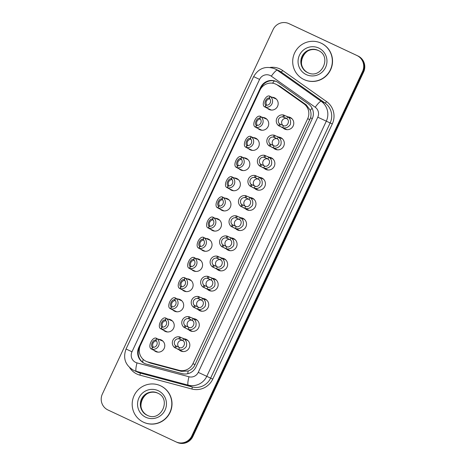 <?xml version="1.0" encoding="UTF-8"?>
<svg xmlns="http://www.w3.org/2000/svg" width="466" height="466" viewBox="0 0 466 466"><rect width="100%" height="100%" fill="white"/><g stroke="black" fill="none" stroke-linecap="round" stroke-linejoin="round"><path stroke-width="0.7" d="M278.511 137.045A6.437 6.32 114.7 0 1 283.724 146.103A6.437 6.32 114.7 0 1 275.301 149.289A6.437 6.32 114.7 0 1 275.26 149.266A6.437 6.32 114.7 0 1 273.472 148.002M269.063 157.217A6.437 6.32 114.7 0 1 274.27 166.28A6.437 6.32 114.7 0 1 264.018 168.174M259.614 177.389A6.437 6.32 114.7 0 1 264.822 186.452A6.437 6.32 114.7 0 1 254.57 188.351M250.16 197.561A6.437 6.32 114.7 0 1 255.374 206.624A6.437 6.32 114.7 0 1 245.122 208.523M240.712 217.739A6.437 6.32 114.7 0 1 245.926 226.796A6.437 6.32 114.7 0 1 237.503 229.983A6.437 6.32 114.7 0 1 237.462 229.959A6.437 6.32 114.7 0 1 235.668 228.695M231.264 237.91A6.437 6.32 114.7 0 1 236.472 246.974A6.437 6.32 114.7 0 1 226.22 248.867M221.81 258.082A6.437 6.32 114.7 0 1 227.024 267.146A6.437 6.32 114.7 0 1 216.772 269.039M212.362 278.254A6.437 6.32 114.7 0 1 214.529 278.808A6.437 6.32 114.7 0 1 214.57 278.831A6.437 6.32 114.7 0 1 217.575 287.318A6.437 6.32 114.7 0 1 207.318 289.217M202.914 298.432A6.437 6.32 114.7 0 1 208.121 307.49A6.437 6.32 114.7 0 1 197.869 309.389M193.46 318.604A6.437 6.32 114.7 0 1 198.673 327.662A6.437 6.32 114.7 0 1 188.421 329.561M184.012 338.776A6.437 6.32 114.7 0 1 189.225 347.84A6.437 6.32 114.7 0 1 178.973 349.733M287.959 116.867A6.437 6.32 114.7 0 1 293.172 125.931A6.437 6.32 114.7 0 1 282.92 127.83M262.917 117.432A6.437 6.32 114.7 0 1 268.125 126.496A6.437 6.32 114.7 0 1 257.873 128.389M253.463 137.604A6.437 6.32 114.7 0 1 258.677 146.668A6.437 6.32 114.7 0 1 248.425 148.561M244.015 157.776A6.437 6.32 114.7 0 1 246.182 158.329A6.437 6.32 114.7 0 1 246.223 158.353A6.437 6.32 114.7 0 1 249.228 166.84A6.437 6.32 114.7 0 1 238.971 168.739M234.567 177.954A6.437 6.32 114.7 0 1 239.774 187.012A6.437 6.32 114.7 0 1 229.522 188.911M225.113 198.126A6.437 6.32 114.7 0 1 230.326 207.184A6.437 6.32 114.7 0 1 220.074 209.083M215.665 218.298A6.437 6.32 114.7 0 1 220.878 227.361A6.437 6.32 114.7 0 1 210.626 229.255M206.217 238.47A6.437 6.32 114.7 0 1 208.384 239.023A6.437 6.32 114.7 0 1 208.424 239.046A6.437 6.32 114.7 0 1 211.43 247.533A6.437 6.32 114.7 0 1 201.172 249.432M196.769 258.642A6.437 6.32 114.7 0 1 201.976 267.705A6.437 6.32 114.7 0 1 191.724 269.604M187.315 278.819A6.437 6.32 114.7 0 1 192.528 287.877A6.437 6.32 114.7 0 1 184.105 291.064A6.437 6.32 114.7 0 1 184.064 291.04A6.437 6.32 114.7 0 1 182.276 289.776M177.866 298.991A6.437 6.32 114.7 0 1 183.08 308.055A6.437 6.32 114.7 0 1 172.822 309.948M168.418 319.163A6.437 6.32 114.7 0 1 173.626 328.227A6.437 6.32 114.7 0 1 163.374 330.126M158.964 339.335A6.437 6.32 114.7 0 1 164.178 348.399A6.437 6.32 114.7 0 1 153.926 350.298M272.365 97.26A6.437 6.32 114.7 0 1 277.579 106.318A6.437 6.32 114.7 0 1 269.156 109.504A6.437 6.32 114.7 0 1 269.115 109.481A6.437 6.32 114.7 0 1 267.321 108.217M146.132 361.319L150.337 363.066L181.367 371.35L188.241 371C190.635 370.091 192.592 368.559 194.118 366.404L310.56 117.822C311.241 115.271 311.166 112.784 310.333 110.36L306.203 104.856L279.984 86.303L275.785 84.154A12.064 11.854 -65.3 0 0 260.011 90.078L140.441 345.329A12.064 11.854 -65.3 0 0 147.996 361.989L179.026 370.272A12.064 11.854 -65.3 0 0 192.936 363.672L307.688 118.696A12.064 11.854 -65.3 0 0 303.861 103.778L277.643 85.226A12.064 11.854 -65.3 0 0 275.86 84.183A12.064 11.854 -65.3 0 0 275.785 84.154M288.885 23.609A12.064 11.854 114.7 0 1 288.961 23.644L356.933 55.506A12.064 11.854 114.7 0 1 362.554 71.461L191.806 435.966A12.064 11.854 114.7 0 1 175.956 441.855L107.978 409.993A12.064 11.854 114.7 0 1 102.363 394.038L273.111 29.539A12.064 11.854 114.7 0 1 288.885 23.609L289.427 23.859A12.064 11.854 114.7 0 1 289.502 23.894L357.48 55.757A12.064 11.854 114.7 0 1 363.096 71.712L192.347 436.217A12.064 11.854 114.7 0 1 176.573 442.141L177.115 442.391A12.064 11.854 114.7 0 0 192.889 436.461L363.637 71.962A12.064 11.854 114.7 0 0 358.022 56.007L290.044 24.145A12.064 11.854 114.7 0 0 289.969 24.11L289.427 23.859A12.064 11.854 114.7 0 1 289.502 23.894L357.48 55.757A12.064 11.854 114.7 0 1 363.096 71.712L192.347 436.217A12.064 11.854 114.7 0 1 176.498 442.106M276.449 81.556A12.064 11.854 -65.3 0 0 260.599 87.451L138.81 347.444A12.064 11.854 -65.3 0 0 146.371 364.103L182.049 373.627A12.064 11.854 -65.3 0 0 195.959 367.027L312.214 118.847A12.064 11.854 -65.3 0 0 308.381 103.93L278.237 82.599A12.064 11.854 -65.3 0 0 276.449 81.556M260.308 89.478L261.141 87.701A12.064 11.854 114.7 0 1 276.647 81.649M144.775 363.556A12.064 11.854 114.7 0 1 139.351 347.694L140.173 345.941M269.365 98.186L269.121 98.157C266.488 97.068 263.337 103.796 265.853 105.135L264.973 107.005C260.453 105.409 265.888 93.812 270 96.281L270.198 96.404A6.029 5.924 -65.3 0 1 265.189 107.11L264.973 107.005M269.797 98.815A4.019 3.949 -65.3 0 0 266.832 105.252M266.115 107.535L265.707 107.471L266.115 107.535M276.361 99.095L271.13 96.835M265.189 107.11L266.069 105.229A4.019 3.949 -65.3 0 0 269.319 98.285L270.198 96.404M283.648 115.009L287.639 116.85C290.219 118.381 291.104 120.974 290.295 124.632C288.005 127.597 285.442 128.575 282.617 127.579L278.639 125.715A6.029 5.924 -65.3 0 1 283.648 115.009L282.769 116.89A4.019 3.949 -65.3 0 0 279.518 123.834L283.491 125.704C287.33 127.346 290.481 120.618 286.765 118.725L285.536 117.968M291.961 118.708L286.421 116.162M286.916 129.67L281.301 127.084M279.518 123.834L278.639 125.715M286.474 118.504A4.019 3.949 -65.3 0 0 283.194 125.639M285.565 117.98L282.769 116.89M303.983 79.535A20.108 19.758 114.7 0 1 294.594 53.008A20.108 19.758 114.7 0 1 320.911 43.064A20.108 19.758 114.7 0 1 321.039 43.122A20.108 19.758 114.7 0 1 330.429 69.65A20.108 19.758 114.7 0 1 304.106 79.593A20.108 19.758 114.7 0 1 303.983 79.535M320.911 43.064L321.115 43.157A20.108 19.758 114.7 0 1 321.243 43.216A20.108 19.758 114.7 0 1 330.633 69.743A20.108 19.758 114.7 0 1 304.31 79.686L304.106 79.593M259.917 118.358L259.673 118.329C257.04 117.24 253.888 123.968 256.405 125.307L255.525 127.177C251.005 125.581 256.434 113.989 260.546 116.453L260.75 116.582A6.029 5.924 -65.3 0 1 255.735 127.282L255.525 127.177M260.348 118.987A4.019 3.949 -65.3 0 0 257.383 125.43M256.259 127.649L261.869 130.23M266.913 119.273L261.682 117.007M255.735 127.282L256.615 125.406A4.019 3.949 -65.3 0 0 259.871 118.457L260.75 116.582M250.469 138.53L250.225 138.501C247.586 137.418 244.44 144.14 246.951 145.479L246.077 147.355C241.551 145.759 246.986 134.161 251.098 136.631L251.302 136.754A6.029 5.924 -65.3 0 1 246.287 147.454L246.077 147.355M250.894 139.159A4.019 3.949 -65.3 0 0 247.935 145.602M247.219 147.885L246.805 147.821L247.219 147.885M257.465 139.445L252.228 137.179M246.287 147.454L247.166 145.578A4.019 3.949 -65.3 0 0 250.423 138.629L251.302 136.754M241.015 158.702L240.771 158.673C238.138 157.59 234.986 164.317 237.503 165.651L236.623 167.527C232.103 165.931 237.538 154.333 241.65 156.803L241.848 156.925A6.029 5.924 -65.3 0 1 236.839 167.626L236.623 167.527M241.446 159.337A4.019 3.949 -65.3 0 0 238.487 165.774M237.357 167.993L242.972 170.573M248.011 159.617L242.78 157.351M236.839 167.626L237.718 165.75A4.019 3.949 -65.3 0 0 240.969 158.801L241.848 156.925M231.567 178.88L231.322 178.845C228.69 177.762 225.538 184.489 228.055 185.829L227.175 187.699C222.655 186.103 228.084 174.505 232.202 176.975L232.4 177.097A6.029 5.924 -65.3 0 1 227.385 187.804L227.175 187.699M231.998 179.509A4.019 3.949 -65.3 0 0 229.033 185.946M228.317 188.229L227.909 188.165L228.317 188.229M238.563 179.789L233.332 177.529M227.385 187.804L228.264 185.922A4.019 3.949 -65.3 0 0 231.52 178.979L232.4 177.097M274.2 135.187L278.19 137.027C280.771 138.553 281.656 141.146 280.847 144.804C278.557 147.769 275.994 148.753 273.169 147.751L269.185 145.887A6.029 5.924 -65.3 0 1 274.2 135.187L273.321 137.062A4.019 3.949 -65.3 0 0 270.064 144.011L274.043 145.875C277.882 147.518 281.033 140.79 277.311 138.897L276.082 138.14M282.507 138.88L276.967 136.334M277.468 149.842L271.853 147.256M270.064 144.011L269.185 145.887M277.02 138.676A4.019 3.949 -65.3 0 0 273.746 145.811M276.117 138.157L273.321 137.062M264.752 155.359L268.742 157.199C271.323 158.725 272.208 161.318 271.398 164.976C269.103 167.941 266.546 168.925 263.715 167.923L259.737 166.059A6.029 5.924 -65.3 0 1 264.752 155.359L263.873 157.234A4.019 3.949 -65.3 0 0 260.616 164.183L264.595 166.053C268.433 167.69 271.585 160.962 267.863 159.069L266.634 158.312M273.059 159.057L267.519 156.506M268.014 170.014L262.405 167.434M260.616 164.183L259.737 166.059M267.571 158.848A4.019 3.949 -65.3 0 0 264.292 165.983M266.668 158.329L263.873 157.234M255.298 175.531L259.288 177.371C261.875 178.897 262.76 181.49 261.944 185.148C259.655 188.113 257.092 189.097 254.267 188.095L250.289 186.237A6.029 5.924 -65.3 0 1 255.298 175.531L254.419 177.406A4.019 3.949 -65.3 0 0 251.168 184.355L255.147 186.225C258.985 187.862 262.131 181.14 258.414 179.247L257.185 178.484M263.61 179.229L258.071 176.678M258.566 190.186L252.951 187.606M251.168 184.355L250.289 186.237M258.123 179.02A4.019 3.949 -65.3 0 0 254.844 186.155M257.215 178.501L254.419 177.406M143.47 422.19A20.108 19.758 114.7 0 1 134.08 395.663A20.108 19.758 114.7 0 1 160.403 385.72A20.108 19.758 114.7 0 1 160.525 385.778A20.108 19.758 114.7 0 1 169.915 412.305A20.108 19.758 114.7 0 1 143.592 422.248A20.108 19.758 114.7 0 1 143.47 422.19M160.403 385.72L160.607 385.813A20.108 19.758 114.7 0 1 160.729 385.871A20.108 19.758 114.7 0 1 170.119 412.398A20.108 19.758 114.7 0 1 143.796 422.342L143.592 422.248M222.119 199.052L221.874 199.023C219.236 197.934 216.09 204.661 218.601 206.001L217.727 207.871C213.207 206.275 218.636 194.677 222.748 197.147L222.952 197.269A6.029 5.924 -65.3 0 1 217.937 207.976L217.727 207.871M222.55 199.681A4.019 3.949 -65.3 0 0 219.585 206.118M218.869 208.401L218.455 208.337L218.869 208.401M229.115 199.961L223.884 197.701M217.937 207.976L218.816 206.1A4.019 3.949 -65.3 0 0 222.072 199.151L222.952 197.269M212.665 219.224L212.42 219.195C209.787 218.111 206.636 224.833 209.152 226.173L208.279 228.049C203.753 226.447 209.187 214.855 213.3 217.319L213.504 217.447A6.029 5.924 -65.3 0 1 208.488 228.148L208.279 228.049M213.096 219.853A4.019 3.949 -65.3 0 0 210.137 226.295M209.415 228.579L209.007 228.515L209.415 228.579M219.661 220.138L214.43 217.872M208.488 228.148L209.368 226.272A4.019 3.949 -65.3 0 0 212.618 219.323L213.504 217.447M203.217 239.396L202.972 239.367C200.339 238.283 197.188 245.005 199.704 246.345L198.825 248.221C194.305 246.625 199.733 235.027 203.852 237.497L204.05 237.619A6.029 5.924 -65.3 0 1 199.034 248.32L198.825 248.221M203.648 240.025A4.019 3.949 -65.3 0 0 200.683 246.467M199.966 248.751L199.559 248.687L199.966 248.751M210.213 240.31L204.982 238.044M199.034 248.32L199.92 246.444A4.019 3.949 -65.3 0 0 203.17 239.495L204.05 237.619M245.85 195.703L249.84 197.543C252.421 199.075 253.306 201.667 252.496 205.325C250.207 208.29 247.644 209.269 244.819 208.267L240.835 206.409A6.029 5.924 -65.3 0 1 245.85 195.703L244.97 197.584A4.019 3.949 -65.3 0 0 241.714 204.527L245.693 206.397C249.531 208.034 252.683 201.312 248.96 199.419L247.737 198.662M254.156 199.401L248.623 196.856M249.118 210.358L243.502 207.778M241.714 204.527L240.835 206.409M248.669 199.198A4.019 3.949 -65.3 0 0 245.396 206.333M247.766 198.673L244.97 197.584M236.402 215.88L240.392 217.721C242.972 219.247 243.858 221.839 243.048 225.497C240.753 228.462 238.196 229.441 235.365 228.445L231.386 226.581A6.029 5.924 -65.3 0 1 236.402 215.88L235.522 217.756A4.019 3.949 -65.3 0 0 232.266 224.705L236.245 226.569C240.083 228.212 243.235 221.484 239.512 219.591L238.283 218.834M244.708 219.573L239.169 217.028M239.67 230.536L234.054 227.95M232.266 224.705L231.386 226.581M239.221 219.37A4.019 3.949 -65.3 0 0 235.942 226.505M238.318 218.845L235.522 217.756M226.948 236.052L230.938 237.893C233.524 239.419 234.41 242.011 233.594 245.669C231.305 248.634 228.748 249.619 225.917 248.617L221.938 246.753A6.029 5.924 -65.3 0 1 226.948 236.052L226.068 237.928A4.019 3.949 -65.3 0 0 222.818 244.877L226.796 246.741C230.635 248.384 233.781 241.656 230.064 239.763L228.835 239.006M235.26 239.751L229.721 237.2M230.216 250.708L224.6 248.128M222.818 244.877L221.938 246.753M229.773 239.541A4.019 3.949 -65.3 0 0 226.493 246.677M228.87 239.023L226.068 237.928M193.769 259.574L193.524 259.539C190.891 258.455 187.74 265.183 190.256 266.523L189.377 268.393C184.856 266.797 190.285 255.199 194.398 257.669L194.602 257.791A6.029 5.924 -65.3 0 1 189.586 268.498L189.377 268.393M194.2 260.203A4.019 3.949 -65.3 0 0 191.235 266.639M190.518 268.923L190.105 268.859L190.518 268.923M200.764 260.482L195.534 258.222M189.586 268.498L190.466 266.616A4.019 3.949 -65.3 0 0 193.722 259.673L194.602 257.791M184.32 279.746L184.07 279.716C181.437 278.627 178.286 285.355 180.802 286.695L179.928 288.565C175.402 286.969 180.837 275.371 184.95 277.841L185.153 277.963A6.029 5.924 -65.3 0 1 180.138 288.67L179.928 288.565M184.746 280.375A4.019 3.949 -65.3 0 0 181.787 286.811M181.07 289.095L180.657 289.031L181.07 289.095M191.31 280.654L186.08 278.394M180.138 288.67L181.018 286.788A4.019 3.949 -65.3 0 0 184.274 279.845L185.153 277.963M174.867 299.918L174.622 299.888C171.989 298.805 168.838 305.527 171.354 306.867L170.474 308.737C165.954 307.141 171.389 295.549 175.501 298.013L175.699 298.141A6.029 5.924 -65.3 0 1 170.69 308.842L170.474 308.737M175.298 300.547A4.019 3.949 -65.3 0 0 172.333 306.989M171.616 309.273L171.208 309.208L171.616 309.273M181.862 300.832L176.631 298.566M170.69 308.842L171.57 306.966A4.019 3.949 -65.3 0 0 174.82 300.017L175.699 298.141M165.418 320.09L165.174 320.06C162.541 318.977 159.389 325.699 161.906 327.039L161.026 328.914C156.506 327.318 161.935 315.721 166.047 318.191L166.251 318.313A6.029 5.924 -65.3 0 1 161.236 329.013L161.026 328.914M165.849 320.719A4.019 3.949 -65.3 0 0 162.884 327.161M162.168 329.445L161.76 329.38L162.168 329.445M172.414 321.004L167.183 318.738M161.236 329.013L162.116 327.138A4.019 3.949 -65.3 0 0 165.372 320.189L166.251 318.313M155.97 340.267L155.726 340.232C153.087 339.149 149.941 345.877 152.452 347.211L151.578 349.086C147.052 347.49 152.487 335.893 156.599 338.363L156.803 338.485A6.029 5.924 -65.3 0 1 151.788 349.191L151.578 349.086M156.401 340.896A4.019 3.949 -65.3 0 0 153.436 347.333M152.72 349.617L152.306 349.552L152.72 349.617M162.966 341.176L157.729 338.916M151.788 349.191L152.667 347.31A4.019 3.949 -65.3 0 0 155.924 340.361L156.803 338.485M217.5 256.224L221.49 258.065C224.07 259.591 224.956 262.183 224.146 265.841C221.857 268.806 219.294 269.791 216.469 268.789L212.484 266.931A6.029 5.924 -65.3 0 1 217.5 256.224L216.62 258.1A4.019 3.949 -65.3 0 0 213.364 265.049L217.342 266.919C221.181 268.556 224.332 261.834 220.616 259.941L219.387 259.178M225.812 259.923L220.272 257.372M220.768 270.88L215.152 268.3M213.364 265.049L212.484 266.931M220.319 259.713A4.019 3.949 -65.3 0 0 217.045 266.849M219.416 259.195L216.62 258.1M208.052 276.396L212.042 278.237C214.622 279.769 215.508 282.361 214.698 286.013C212.403 288.984 209.846 289.963 207.015 288.961L203.036 287.103A6.029 5.924 -65.3 0 1 208.052 276.396L207.172 278.278A4.019 3.949 -65.3 0 0 203.916 285.221L207.894 287.091C211.733 288.728 214.884 282.006 211.162 280.113L209.933 279.355M216.358 280.095L210.818 277.55M211.319 291.052L205.704 288.471M203.916 285.221L203.036 287.103M210.871 279.891A4.019 3.949 -65.3 0 0 207.591 287.027M209.968 279.367L207.172 278.278M198.603 296.568L202.594 298.415C205.174 299.941 206.059 302.533 205.25 306.191C202.955 309.156 200.397 310.135 197.567 309.139L193.588 307.275A6.029 5.924 -65.3 0 1 198.603 296.568L197.724 298.45A4.019 3.949 -65.3 0 0 194.468 305.399L198.446 307.263C202.285 308.906 205.436 302.178 201.714 300.285L200.485 299.527M206.91 300.267L201.37 297.722M201.865 311.23L196.256 308.643M194.468 305.399L193.588 307.275M201.423 300.063A4.019 3.949 -65.3 0 0 198.143 307.199M200.52 299.539L197.724 298.45M189.149 316.746L193.14 318.587C195.72 320.113 196.605 322.705 195.796 326.363C193.506 329.328 190.944 330.312 188.118 329.311L184.14 327.447A6.029 5.924 -65.3 0 1 189.149 316.746L188.27 318.622A4.019 3.949 -65.3 0 0 185.019 325.571L188.992 327.435C192.831 329.078 195.982 322.35 192.266 320.457L191.037 319.699M197.462 320.439L191.922 317.894M192.417 331.402L186.802 328.815M185.019 325.571L184.14 327.447M191.975 320.235A4.019 3.949 -65.3 0 0 188.695 327.371M191.066 319.717L188.27 318.622M179.701 336.918L183.691 338.759C186.272 340.285 187.157 342.877 186.348 346.535C184.058 349.5 181.495 350.484 178.67 349.483L174.686 347.619A6.029 5.924 -65.3 0 1 179.701 336.918L178.822 338.794A4.019 3.949 -65.3 0 0 175.565 345.743L179.544 347.613C183.383 349.25 186.534 342.522 182.812 340.629L181.583 339.871M188.008 340.617L182.474 338.066M182.969 351.574L177.354 348.993M175.565 345.743L174.686 347.619M182.521 340.407A4.019 3.949 -65.3 0 0 179.247 347.543M181.618 339.889L178.822 338.794M279.984 86.303L277.643 85.226M142.619 362.181A12.064 2.208 -75.1 0 1 143.167 359.362M262.737 86.321L262.096 86.024M312.307 118.644L310.56 117.822M310.333 110.36A12.064 2.202 -54.7 0 1 312.069 108.199M272.523 83.198A12.064 2.202 -54.7 0 1 274.363 80.938M187.687 373.726A12.064 2.208 -75.1 0 1 188.241 371M139.305 349.791L138.676 349.5M306.203 104.856L303.861 103.778M309.867 119.692L307.688 118.696M195.108 364.668L192.936 363.672M181.367 371.35L179.026 370.272M150.337 363.066L147.996 361.989M290.044 24.145L288.961 23.644M358.022 56.007L356.933 55.506M363.637 71.962L362.554 71.461M192.889 436.461L191.806 435.966M261.141 87.701L260.599 87.451M270.134 75.486A8.044 7.905 -65.3 0 0 259.568 79.412L131.977 351.789A8.044 7.905 -65.3 0 0 137.016 362.898L188.986 376.767A8.044 7.905 -65.3 0 0 198.254 372.363L317.789 117.199A8.044 7.905 -65.3 0 0 315.232 107.256L271.323 76.179A8.044 7.905 -65.3 0 0 270.134 75.486M274.8 68.782A16.083 15.803 114.7 0 1 277.282 70.215L281.149 71.991A16.083 15.803 -65.3 0 0 278.668 70.558L274.8 68.782C265.637 65.613 258.583 68.228 253.638 76.628L259.568 79.412M271.323 76.179A8.044 1.468 -54.7 0 1 277.282 70.215L321.19 101.285A16.083 15.803 114.7 0 1 326.299 121.177L206.77 376.342A16.083 15.803 114.7 0 1 188.223 385.143L136.253 371.28A16.083 15.803 114.7 0 1 133.666 370.336L137.627 372.159A16.083 15.803 -65.3 0 0 140.12 373.056L192.091 386.926A16.083 15.803 -65.3 0 0 210.632 378.124L330.167 122.954A16.083 15.803 -65.3 0 0 325.058 103.068L281.149 71.991A2.01 0.367 125.3 0 0 282.635 70.5L326.55 101.576A18.092 17.778 114.7 0 1 332.293 123.95L212.764 379.114A18.092 17.778 114.7 0 1 191.899 389.017L139.928 375.153A18.092 17.778 114.7 0 1 129.705 367.691M139.928 375.153A2.01 0.367 104.9 0 0 140.12 373.056L136.253 371.28A8.044 1.474 -75.1 0 1 137.016 362.898M270.117 67.448A18.092 17.778 114.7 0 1 279.955 68.939A18.092 17.778 114.7 0 1 282.635 70.5M315.232 107.256A8.044 1.468 -54.7 0 1 321.19 101.285L325.058 103.068A2.01 0.367 125.3 0 0 326.55 101.576M317.789 117.199L332.293 123.95M188.986 376.767A8.044 1.474 -75.1 0 0 188.223 385.143L192.091 386.926A2.01 0.367 104.9 0 1 191.899 389.017M198.254 372.363L212.764 379.114M133.66 370.33C125.29 365.344 122.756 358.232 126.047 349.005L131.977 351.789M139.351 347.694L138.81 347.444M269.121 98.157L270 96.281M287.639 116.85L286.765 118.725M283.491 125.704L282.617 127.579M280.445 124.265L279.565 126.14M284.58 115.44L283.701 117.316M307.717 72.614A12.256 12.046 114.7 0 1 301.991 56.444A12.256 12.046 114.7 0 1 318.115 50.415C332.421 56.205 321.441 79.843 307.793 72.649A12.256 12.046 114.7 0 1 307.717 72.614M306.284 74.612A14.667 14.417 114.7 0 1 299.457 55.209A14.667 14.417 114.7 0 1 318.732 48.045A14.667 14.417 114.7 0 1 325.559 67.448A14.667 14.417 114.7 0 1 306.284 74.612M308.032 72.76A12.256 12.046 114.7 0 1 302.451 56.701A12.256 12.046 114.7 0 1 318.278 50.491M259.673 118.329L260.546 116.453M250.225 138.501L251.098 136.631M240.771 158.673L241.65 156.803M231.322 178.845L232.202 176.975M278.19 137.027L277.311 138.897M274.043 145.875L273.169 147.751M270.996 144.437L270.117 146.318M275.132 135.612L274.253 137.493M268.742 157.199L267.863 159.069M264.595 166.053L263.715 167.923M261.548 164.609L260.669 166.49M265.678 155.784L264.799 157.665M259.288 177.371L258.414 179.247M255.147 186.225L254.267 188.095M252.094 184.786L251.215 186.662M256.23 175.962L255.351 177.837M147.204 415.27A12.256 12.046 114.7 0 1 141.483 399.1A12.256 12.046 114.7 0 1 157.601 393.071C171.907 398.861 160.933 422.499 147.285 415.305A12.256 12.046 114.7 0 1 147.204 415.27M145.776 417.268A14.667 14.417 114.7 0 1 138.95 397.865A14.667 14.417 114.7 0 1 158.219 390.7A14.667 14.417 114.7 0 1 165.051 410.103A14.667 14.417 114.7 0 1 145.776 417.268M147.518 415.41A12.256 12.046 114.7 0 1 141.938 399.356A12.256 12.046 114.7 0 1 157.764 393.147M221.874 199.023L222.748 197.147M212.42 219.195L213.3 217.319M202.972 239.367L203.852 237.497M249.84 197.543L248.96 199.419M245.693 206.397L244.819 208.267M242.646 204.958L241.767 206.834M246.782 196.134L245.902 198.009M240.392 217.721L239.512 219.591M236.245 226.569L235.365 228.445M233.198 225.13L232.318 227.012M237.328 216.306L236.448 218.181M230.938 237.893L230.064 239.763M226.796 246.741L225.917 248.617M223.744 245.302L222.865 247.184M227.88 236.478L227 238.359M193.524 259.539L194.398 257.669M184.07 279.716L184.95 277.841M174.622 299.888L175.501 298.013M165.174 320.06L166.047 318.191M155.726 340.232L156.599 338.363M221.49 258.065L220.616 259.941M217.342 266.919L216.469 268.789M214.296 265.48L213.416 267.356M218.432 256.65L217.552 258.531M212.042 278.237L211.162 280.113M207.894 287.091L207.015 288.961M204.848 285.652L203.968 287.528M208.984 276.827L208.104 278.703M202.594 298.415L201.714 300.285M198.446 307.263L197.567 309.139M195.4 305.824L194.52 307.7M199.53 296.999L198.65 298.875M193.14 318.587L192.266 320.457M188.992 327.435L188.118 329.311M185.946 325.996L185.066 327.878M190.081 317.171L189.202 319.053M183.691 338.759L182.812 340.629M179.544 347.613L178.67 349.483M176.498 346.168L175.618 348.05M180.633 337.343L179.754 339.225M176.031 441.89L176.573 442.141M253.638 76.628L126.047 349.005M265.731 107.483L271.323 110.058M318.517 50.602C304.863 43.408 293.889 67.046 308.195 72.836M246.834 147.833L252.421 150.401M227.932 188.177L233.518 190.751M158.003 393.257C144.355 386.064 133.381 409.701 147.681 415.491M218.484 208.354L224.07 210.923M209.03 228.526L214.622 231.095M199.582 248.698L205.168 251.267M190.134 268.87L195.72 271.445M180.686 289.042L186.272 291.617M171.232 309.22L176.824 311.789M161.784 329.392L167.37 331.961M152.335 349.564L157.922 352.133"/></g></svg>
